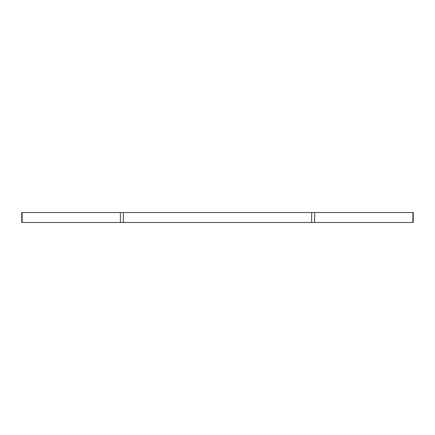 <?xml version="1.0" encoding="UTF-8"?>
<svg xmlns="http://www.w3.org/2000/svg" width="435" height="435" viewBox="0 0 435 435"><rect width="100%" height="100%" fill="white"/><g stroke="black" fill="none" stroke-linecap="round" stroke-linejoin="round"><path stroke-width="0.65" d="M412.902 212.525L412.902 222.475L413.25 222.475L413.25 212.525L21.75 212.525L21.75 222.475L22.098 222.475L22.098 212.525M413.25 212.525L413.25 222.475M412.902 222.475L314.635 222.475L314.635 212.525M311.667 212.525L311.667 222.475L314.635 222.475M311.667 222.475L123.333 222.475L123.333 212.525M120.364 212.525L120.364 222.475L123.333 222.475M120.364 222.475L22.098 222.475"/></g></svg>
